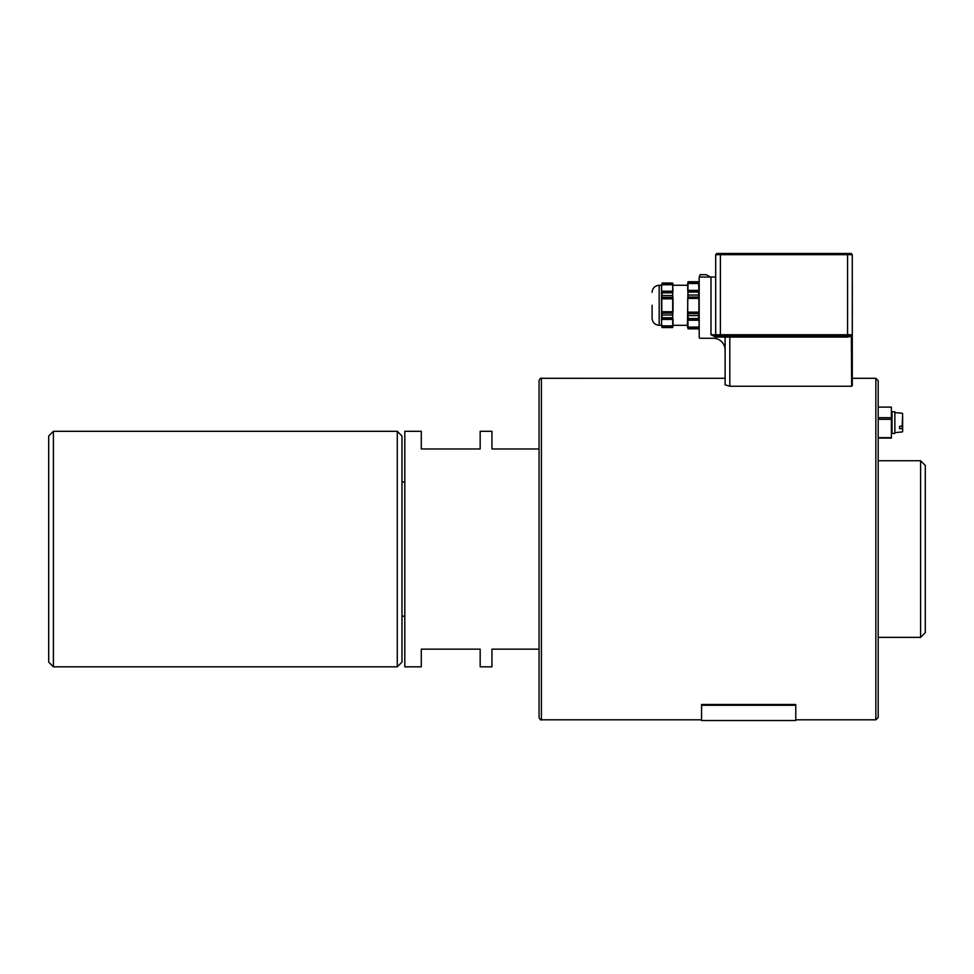 <?xml version="1.0" encoding="UTF-8"?>
<svg xmlns="http://www.w3.org/2000/svg" width="974" height="974" viewBox="0 0 974 974"><rect width="100%" height="100%" fill="white"/><g stroke="black" fill="none" stroke-linecap="round" stroke-linejoin="round"><path stroke-width="1.46" d="M701.56 705.286L701.56 720.516L795.77 720.516L795.77 705.286L701.56 705.286L701.56 704.506L795.77 704.506L795.77 705.286M652.093 305.3L652.093 318.255C652.519 322.54 654.869 324.902 659.167 325.316L661.516 325.316L662.113 327.556L672.693 327.556L662.113 327.495L661.918 326.558L672.9 326.558L673.022 325.852L672.9 326.558L673.022 325.852L672.9 326.558L673.022 325.852L661.784 325.852L661.918 326.558L661.516 322.637L661.784 319.411L673.022 319.411L673.022 325.852M661.918 284.031L662.113 283.093L672.693 283.093L672.9 291.883L673.022 291.177L672.9 291.883L673.022 291.177L661.784 291.177L661.516 287.963L661.784 284.737L673.022 284.737L672.9 284.031L673.022 284.737L672.9 284.031L661.918 284.031L661.784 284.737L661.918 284.031M661.784 291.177L661.918 291.883L672.9 291.883L672.693 292.821L662.113 292.821L661.784 291.177M672.9 313.153L672.693 315.028L662.113 315.028L661.918 313.153L672.9 313.153M661.784 311.741L661.784 298.848L673.022 298.848L673.022 311.741L661.784 311.741M661.784 319.411L662.113 317.767L672.693 317.767L673.022 319.411M661.918 318.705L672.9 318.705M661.784 298.848L661.918 297.435L672.9 297.435L673.022 298.848L672.693 295.572L662.113 295.572L661.918 297.435M673.022 298.848L672.9 297.435M672.9 326.558L672.693 327.495M659.167 325.316L659.167 285.272L661.516 285.272L662.113 283.044L672.693 283.044L672.693 327.556M672.693 315.028L672.693 317.767M662.113 315.028L662.113 317.767M661.516 285.272L661.516 325.316M698.906 327.081L698.577 328.786L688.058 328.786L687.839 319.521L687.717 320.227L687.839 319.521L687.717 320.227L698.906 320.227L699.198 323.648L698.906 327.081L687.717 327.081L687.839 327.788L687.717 327.081M698.784 327.788L687.839 327.788M698.906 320.227L698.784 319.521L687.839 319.521L688.058 318.522L698.577 318.522L698.906 320.227M687.839 297.021L688.058 295.025L698.577 295.025L698.784 297.021L687.839 297.021M698.906 298.434L698.906 312.155L687.717 312.155L687.717 298.434L698.906 298.434M687.839 282.801L687.717 283.507L687.839 282.801L687.717 283.507L687.839 282.801L687.717 283.507L698.906 283.507L698.784 282.801L687.839 282.801L688.058 281.803L698.577 281.803L698.906 290.374L687.717 290.374L687.717 283.507M698.784 291.08L698.577 292.078L688.058 292.078L687.717 290.374L687.839 291.08L687.717 290.374L687.839 291.08L698.784 291.08L698.906 290.374L698.784 291.08M698.784 313.579L698.577 315.564L688.058 315.564L687.717 312.155L687.839 313.579L698.784 313.579L698.906 312.155L698.784 313.579M698.577 292.078L698.577 295.025M699.198 284.104L698.577 281.803M698.577 328.786L699.198 326.497M688.058 281.803L687.425 326.497L688.058 328.847L698.577 328.847M688.058 292.078L688.058 295.025M662.113 292.821L662.113 295.572M672.693 292.821L672.693 295.572M688.058 315.564L688.058 318.522M698.577 315.564L698.577 318.522M852.335 287.44L852.335 286.417M852.311 308.527L852.335 304.777M852.335 305.142L852.335 303.839M852.311 311.303L852.335 309.671M852.335 314.322L852.335 310.974M852.311 329.602L852.335 323.648M852.311 293.856L852.335 292.224M852.311 296.9L852.335 293.539M852.335 291.056L852.335 288.365M852.311 287.318L852.335 288.864M852.287 378.302L852.287 254.664L851.118 253.483L716.864 253.483L715.683 254.664L852.287 254.664L851.118 253.483M852.287 333.558L852.311 284.104M701.56 719.81L541.41 719.81L541.41 378.314L725.106 378.302L725.106 384.84L729.818 386.24L851.653 386.24L852.287 385.521L852.287 254.664M715.683 277.03L715.683 334.739L715.683 254.664L715.683 334.739L715.683 277.03L699.198 277.03L699.198 337.333A0.937 0.937 0 0 0 700.148 338.27L713.333 338.27A11.773 11.773 0 0 1 725.106 350.043M699.198 277.03L700.148 274.68L706.272 274.68L710.35 277.03M851.653 386.24L851.349 334.739L847.575 335.908L716.864 335.908L720.395 335.908L720.395 334.739L715.683 334.739A1.181 1.181 0 0 0 716.864 335.908L715.683 335.908L715.683 337.089L725.106 337.089A1.181 1.181 0 0 0 723.938 335.908L725.106 337.089L725.106 384.84M847.575 337.089L851.653 336.176L851.349 334.739L847.575 334.739L847.575 337.089L729.818 337.089L729.818 335.908M715.683 335.908L723.938 335.908L715.683 335.908L710.983 334.739L716.864 335.908A1.181 1.181 0 0 1 715.683 334.739L710.983 334.739L715.683 337.089M725.106 378.302L725.106 337.089L729.818 337.089L729.818 386.24M902.204 428.609L902.63 419.258L902.63 428.365L899.574 428.73L899.574 426.308L902.63 425.942L902.63 416.835M899.574 428.73L899.574 426.308M902.63 431.494L902.63 428.365M894.863 433.43L894.863 411.771L892.038 411.771L892.038 433.43L894.863 433.43M878.195 407.108L891.38 407.108L891.38 417.7L878.195 417.7M878.195 438.093L891.38 438.093L891.38 417.7M878.195 419.307L891.38 419.307M891.38 437.667L878.195 437.667M875.845 378.314L875.845 719.81L878.195 717.461L878.195 380.664L875.845 378.314L852.287 378.314M878.195 460.739L878.195 637.373L920.588 637.373L920.588 460.739L878.195 460.739M541.41 719.81C540.923 720.48 540.144 719.689 539.048 717.461L539.048 380.664C540.046 378.496 540.826 377.705 541.41 378.314M920.588 460.739L925.3 465.45L925.3 632.674L920.588 637.373M539.048 649.159L491.943 649.159L491.943 666.825L480.17 666.825L480.17 649.159L421.292 649.159L421.292 666.825L404.807 666.825L404.807 431.299L421.292 431.299L421.292 448.965L480.17 448.965L480.17 431.299L491.943 431.299L491.943 448.965L539.048 448.965M401.982 481.935L404.807 481.935M397.27 431.299L53.412 431.299L48.7 436.011L48.7 662.113L53.412 666.825L397.27 666.825L397.27 431.299L401.982 436.011L401.982 662.113L397.27 666.825M53.412 666.825L53.412 431.299M720.395 253.483L720.395 334.739L847.575 334.739L847.575 253.483M710.983 277.03L710.983 334.739M902.63 413.707L902.204 426.186M688.058 281.742L698.577 281.742M659.167 285.272C654.869 285.699 652.519 288.048 652.093 292.346M673.29 325.316L687.425 325.316M673.29 285.272L687.425 285.272M892.038 417.189L891.38 416.86M892.038 428.012L891.38 428.341M902.204 413.232L894.863 412.586M902.204 431.969L894.863 432.614M875.845 719.81L795.77 719.81M401.982 616.177L404.807 616.177"/></g></svg>
